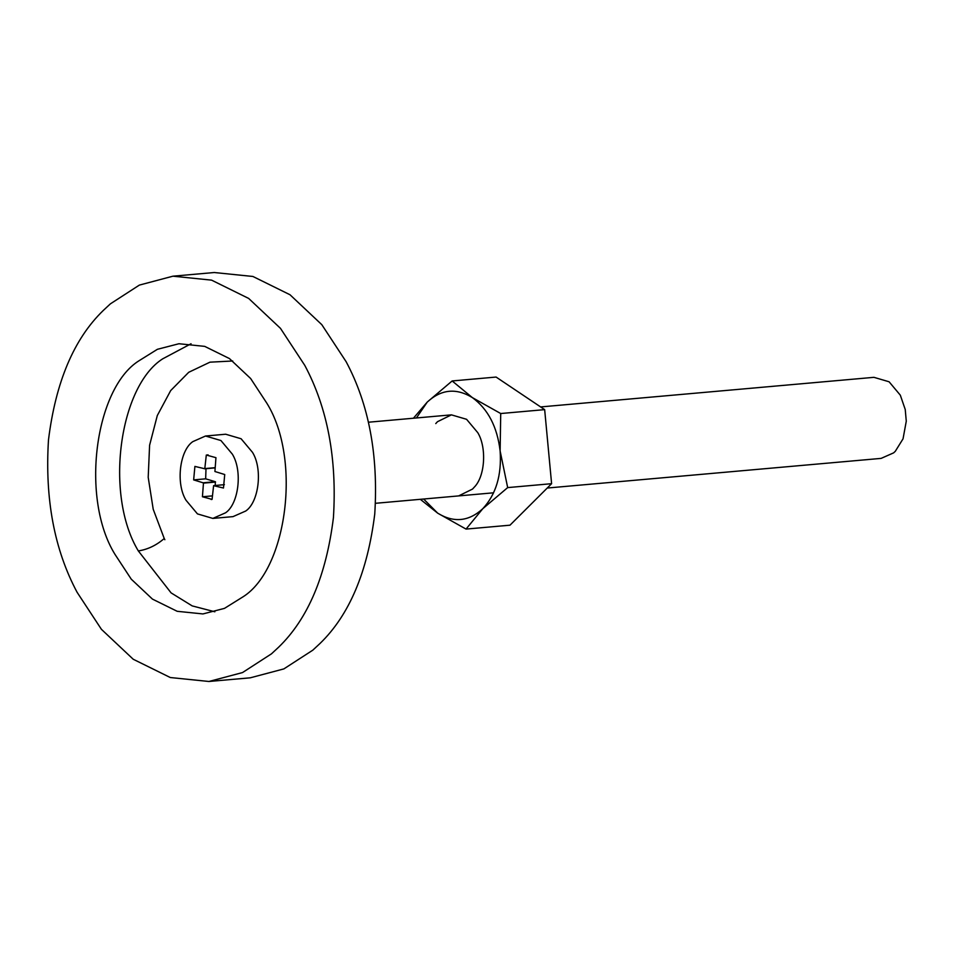 <?xml version="1.0" encoding="UTF-8"?>
<svg xmlns="http://www.w3.org/2000/svg" width="954" height="954" viewBox="0 0 954 954"><rect width="100%" height="100%" fill="white"/><g stroke="black" fill="none" stroke-linecap="round" stroke-linejoin="round"><path stroke-width="1.43" d="M435.763 423.588L437.492 421.704L451.421 414.859L466.566 419.295L477.787 432.687C486.743 447.366 485.216 476.189 474.281 487.172L472.552 489.056L458.624 495.913M423.624 499.025L437.683 513.157C453.782 523.019 468.808 521.528 482.784 508.709C495.997 494.434 501.78 475.175 500.123 450.932C497.237 426.796 487.995 409.027 472.361 397.603C456.262 387.753 441.237 389.232 427.261 402.063L416.421 417.959M413.428 418.234L427.261 402.063L452.148 380.956L472.361 397.603L500.719 413.535L500.123 450.932L507.671 487.601L482.784 508.709L466.041 529.088L437.683 513.157L420.32 499.312M466.041 529.088L509.985 525.189L551.603 483.69L544.662 409.636L496.092 377.057L452.148 380.956M551.603 483.69L507.671 487.601M544.662 409.636L500.719 413.535M304.779 365.37L280.464 328.343L248.66 298.423L211.585 280.142L172.948 276.183L139.356 285.103L110.402 303.837L103.294 310.455C73.935 338.837 55.666 382.017 48.475 440.009C44.802 498.954 54.342 549.719 77.107 592.303L101.422 629.33L133.226 659.25L170.301 677.531L208.938 681.478L242.531 672.558L271.485 653.824L278.604 647.217C307.951 618.836 326.232 575.656 333.423 517.664C337.084 458.719 327.544 407.954 304.779 365.37M115.052 554.477L131.258 579.173L152.461 599.112L177.182 611.299L202.94 613.935L224.5 608.366L243.246 596.679C287.154 568.799 301.571 458.898 266.834 403.196L250.628 378.499L229.425 358.561L204.705 346.374L178.947 343.738L157.386 349.307L138.64 360.994C94.744 388.874 80.327 498.775 115.052 554.477M208.938 681.478L250.282 677.817L283.875 668.897L312.817 650.163L319.936 643.545C349.283 615.163 367.564 571.983 374.755 513.991C378.428 455.046 368.876 404.281 346.123 361.697L321.808 324.67L290.004 294.75L252.917 276.469L214.28 272.522L172.948 276.183M205.992 468.7L205.659 478.825L215.342 481.71L215.258 485.479M215.473 481.853L203.476 482.915L202.427 496.76L212.074 499.383L213.601 485.681L223.474 488.019L224.727 474.532L214.912 471.514L215.95 457.67L206.302 455.046L204.788 468.76L194.902 466.411L193.65 479.898L203.476 482.915M215.532 482.056L203.524 483.129M215.342 481.71L203.345 482.784M205.659 478.825L193.65 479.898M215.127 467.889L204.645 468.819M215.139 467.83L204.788 468.76M215.151 467.675L204.871 468.581M208.115 454.879L207.209 454.927M224.393 484.668L213.744 485.61M212.444 495.877L202.427 496.76M211.168 499.502L212.074 499.383M232.335 454.14L220.923 440.533L205.527 436.014L192.815 441.63C179.686 450.443 175.608 483.547 186.042 500.29L197.454 513.896L212.849 518.416L225.561 512.799C238.691 503.986 242.769 470.882 232.335 454.14M212.849 518.416L233.014 516.627L245.738 511.01C258.856 502.198 262.934 469.094 252.5 452.351L241.088 438.745L225.693 434.225L205.527 436.014M905.239 409.516L906.276 421.191L905.239 409.516L900.314 395.171L889.092 381.779L873.947 377.331L540.632 406.929M547.238 488.043L881.138 458.385L893.648 452.852L895.269 451.337L903.044 438.828L906.276 421.191M191.05 343.75L162.657 358.859C119.262 386.525 104.32 494.792 138.33 550.935L171.088 592.875L192.183 605.897L214.853 611.788M232.716 360.994L209.952 362.174L188.713 372.298L170.694 390.568L157.303 415.539L149.599 445.232L148.204 477.322L153.212 509.257L164.231 538.521C156.384 545.318 147.751 549.456 138.33 550.935M164.231 538.521L164.851 539.726M451.421 414.859L368.339 422.228M375.542 503.295L493.612 492.801"/></g></svg>
